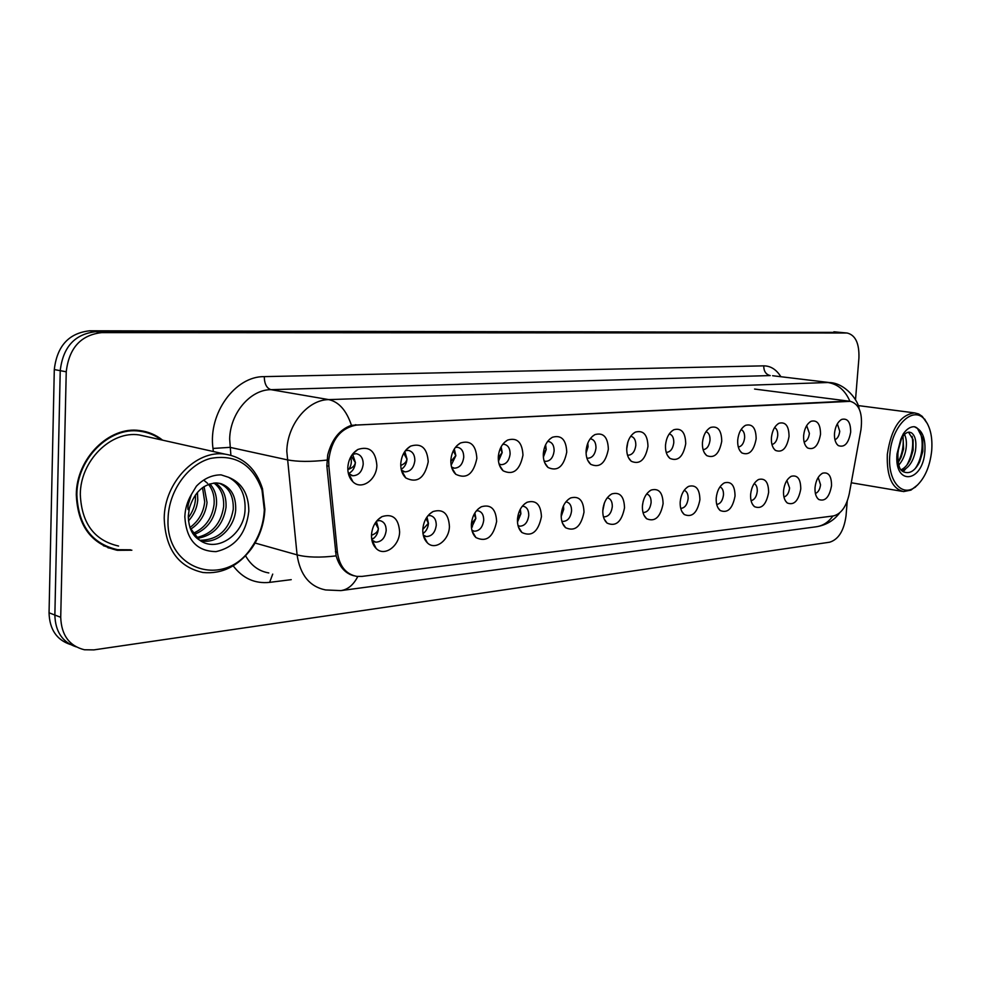 <?xml version="1.0" encoding="UTF-8"?>
<svg xmlns="http://www.w3.org/2000/svg" width="981" height="981" viewBox="0 0 981 981"><rect width="100%" height="100%" fill="white"/><g stroke="black" fill="none" stroke-linecap="round" stroke-linejoin="round"><path stroke-width="1.47" d="M449.433 526.552C449.175 540.335 435.172 550.856 427.385 542.861C424.148 539.648 422.627 535.16 422.799 529.397C423.584 521.046 426.98 515.111 433.001 511.567C443.13 508.55 448.611 513.541 449.433 526.552M423.252 535.135L426.379 536.558C431.898 536.288 435.196 532.511 436.263 525.227C436.238 519.709 434.203 516.484 430.144 515.565L427.974 515.699M496.631 521.5C493.271 537.196 486.368 542.542 475.92 537.563C472.707 534.449 471.199 529.985 471.383 524.197C472.18 515.981 475.491 510.181 481.303 506.785C490.831 504.026 495.945 508.931 496.631 521.5M471.91 530.292L474.35 531.236C479.562 530.966 482.689 527.288 483.719 520.224C483.719 514.817 481.781 511.677 477.931 510.782L476.398 510.819M541.438 516.717C538.275 531.812 531.763 537.073 521.917 532.511C518.741 529.482 517.257 525.08 517.465 519.28C518.275 511.187 521.487 505.509 527.091 502.26C536.08 499.734 540.862 504.553 541.438 516.717M518.017 525.595L519.856 526.196C524.786 525.914 527.753 522.333 528.759 515.479C528.784 510.181 526.944 507.116 523.265 506.257L522.284 506.245M584.002 512.168C581.01 526.711 574.878 531.886 565.583 527.704C562.444 524.761 560.997 520.396 561.218 514.608C562.039 506.637 565.154 501.095 570.562 497.968C579.06 495.65 583.536 500.384 584.002 512.168M561.782 521.058L563.094 521.414C567.766 521.107 570.586 517.637 571.567 510.966C571.604 505.779 569.875 502.775 566.356 501.953L565.841 501.929M624.517 507.839C621.672 521.867 615.872 526.956 607.092 523.106C604.014 520.261 602.592 515.945 602.825 510.157C603.658 502.309 606.687 496.889 611.886 493.897C619.931 491.751 624.137 496.398 624.517 507.839M603.389 516.668L604.222 516.852C608.661 516.546 611.347 513.161 612.303 506.687C612.365 501.598 610.709 498.655 607.349 497.858L607.239 497.845M663.095 503.719C660.409 517.257 654.903 522.26 646.589 518.716C643.573 515.957 642.187 511.69 642.432 505.926C643.278 498.201 646.209 492.903 651.237 490.022C658.852 488.048 662.813 492.609 663.095 503.719M643.401 512.511L643.401 512.511C647.607 512.205 650.182 508.894 651.114 502.591C651.2 497.759 649.716 494.89 646.638 493.995M699.907 499.783C697.332 512.879 692.108 517.796 684.235 514.51C681.28 511.837 679.931 507.631 680.189 501.892C681.035 494.289 683.88 489.102 688.736 486.343C695.958 484.504 699.686 488.992 699.907 499.783M680.765 508.379L680.765 508.379C684.763 508.06 687.215 504.823 688.135 498.691C688.257 494.166 686.933 491.383 684.174 490.341M735.039 496.03C732.586 508.71 727.62 513.529 720.152 510.5C717.258 507.9 715.946 503.756 716.216 498.041C717.062 490.561 719.833 485.485 724.505 482.824C731.372 481.131 734.892 485.534 735.039 496.03M716.706 504.442C720.397 503.891 722.654 500.739 723.475 494.964C723.622 490.721 722.457 488.023 719.993 486.87M768.626 492.45C766.271 504.725 761.55 509.47 754.45 506.65C751.618 504.136 750.342 500.04 750.624 494.363C751.483 487.005 754.168 482.039 758.681 479.464C765.217 477.894 768.54 482.223 768.626 492.45M751.078 500.653C754.463 499.881 756.523 496.803 757.258 491.407C757.43 487.434 756.4 484.822 754.193 483.572M800.766 489.016C798.497 500.923 793.997 505.583 787.253 502.971C784.481 500.531 783.243 496.484 783.537 490.856C784.395 483.608 787.007 478.74 791.36 476.263C797.59 474.804 800.717 479.047 800.766 489.016M783.942 496.999C787.032 496.043 788.92 493.038 789.595 488.011L786.897 480.445M831.532 485.718C829.362 497.293 825.058 501.867 818.632 499.427C815.934 497.06 814.733 493.075 815.039 487.483C815.898 480.347 818.424 475.589 822.642 473.185C828.577 471.836 831.545 476.006 831.532 485.718M815.383 493.48C818.215 492.364 819.944 489.445 820.545 484.749L818.191 477.453M399.623 531.874C399.426 546.245 384.307 557.085 376.128 548.428C372.878 545.117 371.333 540.605 371.48 534.878C372.24 526.417 375.748 520.335 381.989 516.631C392.768 513.321 398.642 518.409 399.623 531.874M371.86 540.114L375.76 542.162C381.609 541.904 385.092 538.029 386.195 530.5C386.146 524.86 383.988 521.561 379.733 520.592L376.778 520.911M428.231 461.793C424.687 478.201 417.195 483.584 405.778 477.931C402.271 474.534 400.604 469.789 400.763 463.719C401.474 455.576 404.748 449.727 410.585 446.147C421.327 442.787 427.213 447.998 428.231 461.793M405.778 477.931L401.388 470.193L404.981 471.861C410.549 471.579 413.835 467.814 414.853 460.567C414.791 454.73 412.584 451.346 408.231 450.389L405.337 450.757M476.852 458.372C473.541 474.13 466.515 479.439 455.785 474.289C452.315 470.99 450.671 466.294 450.843 460.199C451.591 452.167 454.779 446.441 460.42 443.02C470.524 439.954 476.006 445.08 476.852 458.372M451.542 467.042L454.387 468.182C459.635 467.888 462.75 464.234 463.743 457.195C463.706 451.493 461.622 448.182 457.489 447.275L455.356 447.446M522.971 455.147C519.844 470.291 513.235 475.515 503.13 470.806C499.709 467.606 498.103 462.958 498.299 456.876C499.059 448.955 502.162 443.351 507.618 440.064C517.134 437.268 522.248 442.296 522.971 455.147M499.035 463.952L501.205 464.687C506.171 464.393 509.139 460.825 510.108 454.007C510.095 448.427 508.121 445.19 504.185 444.319L502.701 444.368M566.748 452.069C563.793 466.662 557.551 471.8 548.036 467.483C544.676 464.381 543.106 459.795 543.315 453.713C544.087 445.901 547.116 440.42 552.389 437.268C561.365 434.706 566.147 439.635 566.748 452.069M544.075 460.923L545.657 461.377C550.353 461.07 553.174 457.6 554.13 450.966C554.142 445.509 552.266 442.357 548.514 441.511L547.57 441.511M608.355 449.151C605.559 463.228 599.673 468.268 590.697 464.307C587.386 461.303 585.853 456.778 586.086 450.72C586.871 443.007 589.814 437.649 594.915 434.62C603.389 432.265 607.877 437.109 608.355 449.151M586.834 457.98L587.901 458.225C592.365 457.906 595.05 454.522 595.982 448.084C596.007 442.738 594.241 439.66 590.66 438.838L590.182 438.826M647.975 446.38C645.314 459.954 639.735 464.92 631.249 461.266C628.012 458.372 626.516 453.896 626.761 447.863C627.558 440.273 630.415 435.024 635.345 432.118C643.377 429.948 647.583 434.706 647.975 446.38M627.497 455.11L628.11 455.221C632.353 454.902 634.915 451.603 635.823 445.337C635.872 440.101 634.192 437.085 630.771 436.3L630.685 436.3M685.731 443.731C683.193 456.864 677.908 461.744 669.864 458.36C666.7 455.552 665.253 451.15 665.51 445.141C666.307 437.661 669.091 432.523 673.861 429.727C681.464 427.728 685.425 432.4 685.731 443.731M666.197 452.339L666.43 452.364C670.452 452.045 672.905 448.82 673.788 442.713C673.886 437.771 672.365 434.828 669.25 433.921M721.746 441.205C719.318 453.909 714.303 458.703 706.688 455.589C703.585 452.866 702.175 448.513 702.445 442.554C703.267 435.184 705.964 430.156 710.575 427.458C717.785 425.607 721.513 430.193 721.746 441.205M703.095 449.654C706.884 449.224 709.189 446.073 710.023 440.211C710.146 435.589 708.809 432.731 706.013 431.677M756.155 438.789C753.825 451.101 749.043 455.809 741.82 452.915C738.803 450.279 737.43 445.999 737.712 440.077C738.534 432.817 741.158 427.888 745.609 425.3C752.476 423.584 755.983 428.084 756.155 438.789M738.313 447.054C741.771 446.38 743.88 443.302 744.628 437.833C744.775 433.492 743.598 430.733 741.096 429.555M789.043 436.484C786.811 448.427 782.262 453.05 775.382 450.365C772.439 447.814 771.115 443.596 771.409 437.722C772.231 430.561 774.794 425.729 779.086 423.228C785.622 421.646 788.945 426.061 789.043 436.484M771.949 444.528C775.125 443.657 777.038 440.665 777.725 435.552C777.884 431.481 776.854 428.82 774.61 427.544M820.521 434.276C818.375 445.865 814.034 450.414 807.486 447.912C804.628 445.435 803.341 441.291 803.647 435.454C804.469 428.403 806.958 423.682 811.115 421.266C817.332 419.794 820.472 424.135 820.521 434.276M804.126 442.1C807.02 441.058 808.773 438.139 809.386 433.357L806.664 425.631M850.674 432.155C848.602 443.424 844.457 447.888 838.228 445.558C835.432 443.167 834.193 439.071 834.5 433.295C835.334 426.343 837.749 421.707 841.772 419.377C847.707 418.016 850.674 422.271 850.674 432.155M834.929 439.746C837.566 438.568 839.172 435.736 839.736 431.272L837.357 423.829M376.863 465.386C376.692 479.954 361.437 490.537 352.89 481.757C349.359 478.25 347.666 473.467 347.814 467.434C348.5 459.194 351.86 453.21 357.881 449.47C369.334 445.766 375.662 451.076 376.863 465.386M348.329 473.345L352.792 475.76C358.69 475.491 362.173 471.616 363.215 464.136C363.129 458.164 360.787 454.681 356.201 453.688L352.4 454.35M373.982 545.718L374.595 545.362M426.993 516.962L428.439 523.364C428.047 527.925 426.22 531.322 422.97 533.566M474.902 512.904L475.871 518.434L471.469 527.766M520.335 509.176L520.911 513.75L517.478 522.1M563.45 505.816L563.719 509.311L561.181 516.521M604.419 502.91L602.788 510.905M643.291 500.948L642.543 504.737M376.41 521.365L378.408 528.551C377.918 533.774 375.698 537.441 371.75 539.538M404.834 451.444L406.992 458.998C406.575 463.768 404.65 467.214 401.192 469.359M454.301 448.979L455.858 455.675L451.137 465.227M501.156 446.747L502.198 452.535L498.458 461.18M545.608 444.773L546.209 449.556L543.364 457.171M587.803 443.118L588.073 446.711L586.062 453.136M627.901 441.916L626.724 448.893M352.645 454.24L355.404 462.492C354.901 467.863 352.608 471.542 348.513 473.541M328.868 466.233L328.709 460.371C331.296 439.611 340.701 427.826 356.925 425.006L850.355 401.339C859.344 404.037 862.888 413.455 860.975 429.617L849.239 493.909C846.382 506.65 841.097 514.007 833.372 515.945L362.038 576.399L356.753 576.387C345.864 574.192 339.414 566.16 337.403 552.266L328.868 466.233L326.832 465.791M162.613 440.162C155.881 434.816 148.241 431.615 139.694 430.561C109.345 425.877 76.285 458.409 76.297 494.731C77.683 525.841 91.417 544.369 117.475 550.316L131.859 550.206M107.959 547.79L112.913 548.735M353.92 575.773C345.337 573.578 339.414 566.944 336.14 555.871L326.845 465.828L327.691 455.025C331.823 439.267 339.745 429.371 351.456 425.313L847.645 401.119M70.227 644.456C56.579 639.82 49.528 629.275 49.05 612.794L54.298 369.567C57.033 346.011 68.829 333.086 89.7 330.793L840.778 332.412L95.733 331.701C74.826 334.006 62.992 347.004 60.233 370.671L54.862 615.038C55.328 631.605 62.404 642.199 76.089 646.822C62.404 642.199 55.328 631.605 54.862 615.038L60.233 370.671C62.992 347.004 74.826 334.006 95.733 331.701L840.165 332.387L847.118 333.013L101.828 332.608C80.871 334.938 69.013 347.997 66.242 371.787L60.724 617.307C61.374 635.148 69.259 645.964 84.391 649.765L93.882 649.888L829.644 542.211C838.547 539.44 844.003 530.635 846.039 515.773L847.228 501.23M116.898 550.133L116.224 550.108M855.506 399.782L858.927 357.991C859.368 343.362 855.432 335.036 847.118 333.013M146.169 432.449L141.436 430.794M350.634 457.121C351.983 461.328 351.406 465.35 348.88 469.176C352.915 467.581 355.061 465.362 355.294 462.492L351.223 456.079M349.702 472.952L348.439 473.467M371.995 535.062C375.968 533.529 378.077 531.346 378.298 528.538L375.257 522.983M371.689 539.096L374.19 537.931M400.739 465.448C404.626 463.878 406.674 461.732 406.882 458.985L403.694 453.296M402.051 468.82L401.168 469.237M450.819 461.511L455.748 455.675L453.332 450.696M498.262 457.698L502.1 452.535L500.384 448.305M543.302 453.995L546.123 449.543L545.019 446.11M422.799 529.458L428.341 523.339L426.024 518.483M422.921 533.149L424.638 532.254M471.407 523.891L475.773 518.422L474.117 514.265M471.444 527.447L472.437 526.871M517.514 518.52L520.813 513.737L519.734 510.353M141.325 431.419L136.42 430.303M161.227 439.856C154.802 435.049 147.604 432.155 139.621 431.186C109.578 426.539 76.861 458.74 76.861 494.694C78.247 525.485 91.834 543.817 117.634 549.703L130.534 549.789M147.567 436.803L139.179 434.926C110.976 430.549 80.319 460.739 80.307 494.436C81.582 523.314 94.335 540.519 118.566 546.037M264.882 509.213L262.491 488.734C256.139 468.673 243.631 457.134 224.956 454.117C196.163 449.727 164.477 482.198 164.207 518.103C165.311 548.845 178.235 566.981 202.993 572.512C221.902 574.277 238.015 566.368 251.357 548.808C259.683 536.963 264.196 523.756 264.882 509.213M264.306 509.801L262.025 490.193C252.816 464.553 235.624 453.958 210.449 458.434C187.788 464.528 168.806 490.966 168.082 518.324C164.918 570.329 224.833 588.858 251.344 547.717C259.327 536.374 263.644 523.731 264.306 509.801M190.044 527.839L199.315 539.93C216.605 553.247 243.239 534.939 244.968 511.297C246.047 495.197 240.566 483.854 228.512 477.281L221.093 474.865C211.982 474.853 203.754 478.63 196.384 486.196L191.454 494.387L188.303 504.283C187.506 509.789 187.862 511.064 189.37 508.133C194.446 492.143 203.533 483.743 216.617 482.934L220.835 483.608C231.16 487.385 236.114 496.19 235.685 510.022C234.385 527.447 218.223 543.719 202.074 540.972L200.406 540.666M197.463 492.364L197.757 500.089C197.071 507.79 193.993 514.731 188.499 520.886M195.501 494.902L195.452 499.488C194.925 505.988 192.534 512.082 188.291 517.784M204.06 486.551L207.04 502.517C205.618 514.179 200.124 523.094 190.572 529.262M202.527 487.606L204.71 501.904C203.484 512.658 198.567 521.205 189.934 527.533M209.836 483.841C214.864 489.372 217.071 496.423 216.458 504.982C214.312 519.856 206.697 529.752 193.6 534.67M208.438 484.32C212.803 489.813 214.68 496.496 214.091 504.369C212.129 518.471 205.017 528.183 192.779 533.505M215.182 482.922C222.957 487.913 226.562 496.104 226.01 507.484C223.067 525.35 213.453 535.663 197.144 538.41M213.883 483.008C220.958 488.231 224.195 496.178 223.607 506.858C220.884 523.977 211.761 534.228 196.212 537.613M218.996 483.192C228.953 487.177 233.699 495.908 233.257 509.384C229.517 529.654 218.383 539.967 199.842 540.298M204.33 480.653L207.518 483.302M103.373 545.706L108.204 547.202M927.413 423.694L922.214 416.349L918.633 413.957L914.721 412.915C900.374 414.571 891.239 428.366 887.327 454.301C886.554 476.202 891.962 488.636 903.562 491.579L910.957 490.108L917.75 484.822M931.692 450.745C932.637 438.053 930.601 428.072 925.598 420.824C914.513 403.939 891.729 424.687 889.865 454.448C887.143 480.984 902.508 498.618 916.303 486.135C924.801 478.348 929.939 466.551 931.692 450.745M898.4 449.801L897.897 453.614C897.713 470.328 901.98 470.537 902.888 471.53C909.203 474.534 914.795 471.309 919.675 461.855L922.851 451.383L922.79 438.765L917.493 428.452L914.378 426.735C910.454 426.588 906.763 428.942 903.293 433.81L900.828 439.132L898.412 449.776L901.429 438.912C903.722 434.509 906.297 432.253 909.154 432.143L911.275 432.707C915.248 435.417 916.659 441.389 915.506 450.647C913.286 461.573 908.688 468.268 901.723 470.721M904.507 434.436C906.383 438.249 906.861 443.179 905.966 449.224C904.887 455.54 902.495 460.812 898.78 465.068M903.023 436.214L903.587 448.881L901.085 457.379L898.204 462.48M908.492 432.192L913.115 439.623L913.115 450.291L910.442 459.182C907.866 464.651 904.703 468.207 900.95 469.838M905.586 468.979L903.158 471.689M914.243 426.723C923.795 428.268 925.475 454.387 915.028 468.82M912.122 436.324C913.703 445.84 911.999 455.38 906.984 464.933M902.851 436.459C903.967 445.055 902.41 453.663 898.179 462.272M586.111 450.328L587.987 446.711L587.411 444.16M626.884 446.551L627.705 442.578M561.328 513.284L563.621 509.298L563.045 506.736M603.045 508.072L604.198 503.523M337.403 552.266L335.392 551.714M849.239 401.315L847.707 401.119M356.925 425.006L355.343 424.724M213.343 451.518L212.987 448.452C208.021 413.332 235.232 376.054 264.269 376.63L763.733 365.852C763.758 371.272 765.928 374.521 770.232 375.576L270.915 389.665C250.204 389.616 230.094 413.259 229.664 439.034L230.878 455.233M763.733 365.852C770.637 365.876 776.339 369.506 780.864 376.716M772.599 375.723L830.355 382.676M357.795 576.497C353.479 584.934 347.814 589.63 340.824 590.611L325.594 589.949C309.64 586.687 300.137 574.989 297.084 554.866L286.795 451.162C287.372 424.356 307.838 399.659 328.745 399.61C338.886 401.879 346.452 410.438 351.456 425.313M326.869 460.077C310.572 461.916 297.304 461.818 287.065 459.795L229.983 447.348L212.987 448.452M849.889 401.278C845.23 390.377 837.909 384.123 827.927 382.516L328.745 399.61L270.915 389.665C266.636 388.206 264.416 383.865 264.269 376.63M832.844 516.018C828.455 522.272 822.851 525.865 816.033 526.809L340.824 590.611M255.085 543.033L297.084 554.866C307.163 557.453 320.186 557.784 336.14 555.871M291.234 579.661L269.628 582.371C254.864 583.891 242.712 578.373 233.184 565.829M846.505 332.988L833.875 331.799M101.828 332.608L89.7 330.793M66.242 371.787L54.298 369.567M60.724 617.307L49.05 612.794M245.581 555.798C251.136 565.571 258.886 571.285 268.819 572.941M272.718 574.106L269.628 582.371M191.454 494.387C187.346 501.316 185.139 508.808 184.833 516.84C186.316 539.746 196.715 551.347 216.041 551.616C235.195 547.19 246.133 533.713 248.818 511.175C248.708 494.007 241.939 482.713 228.512 477.281M900.828 439.132L897.051 453.811C893.777 486.368 922.925 482.946 924.875 451.346C925.537 439.905 923.072 432.265 917.493 428.452M911.275 432.707L909.424 432.155M423.338 535.491L427.385 542.861M472.168 531.273L475.92 537.563M518.483 527.14L521.917 532.511M562.444 523.081L565.583 527.704M604.235 519.121L607.092 523.106M644.002 515.27L646.589 518.716M681.881 511.518L684.235 514.51M718.018 507.888L720.152 510.5M752.525 504.369L754.45 506.65M785.499 500.96L787.253 502.971M817.038 497.661L818.632 499.427M372.093 540.359L376.128 548.428M451.75 467.741L455.785 474.289M499.464 465.252L503.13 470.806M544.713 462.738L548.036 467.483M587.68 460.236L590.697 464.307M628.527 457.771L631.249 461.266M667.411 455.343L669.864 458.36M704.468 452.952L706.688 455.589M739.821 450.622L741.82 452.915M773.58 448.354L775.382 450.365M805.855 446.147L807.486 447.912M836.744 444.013L838.228 445.558M348.844 473.872L352.89 481.757M425.092 536.239L426.379 536.558M473.222 530.979L474.35 531.236M518.875 525.975L519.856 526.196M562.236 521.23L563.094 521.414M603.474 516.693L604.222 516.852M374.264 541.77L375.76 542.162M403.865 471.628L404.981 471.861M453.418 467.986L454.387 468.182M500.371 464.528L501.205 464.687M544.921 461.242L545.657 461.377M587.263 458.115L587.901 458.225M348.745 474.865L349.432 475.025M351.48 475.466L352.792 475.76M351.59 574.915L350.021 574.474M850.355 401.339L754.573 389.052M454.08 472.413L454.706 472.535M352.866 453.737L357.881 449.47M840.778 419.942L841.772 419.377M809.999 421.916L811.115 421.266M777.835 423.976L779.086 423.228M744.199 426.159L745.609 425.3M708.969 428.464L710.575 427.458M672.034 430.904L673.861 429.727M633.26 433.492L635.345 432.118M592.524 436.251L594.915 434.62M549.642 439.206L552.389 437.268M504.442 442.394L507.618 440.064M456.729 445.84L460.42 443.02M406.293 449.592L410.585 446.147M377.869 519.709L381.989 516.631M821.747 473.676L822.642 473.185M790.355 476.815L791.36 476.263M757.54 480.114L758.681 479.464M723.218 483.572L724.505 482.824M687.252 487.201L688.736 486.343M649.545 491.04L651.237 490.022M609.961 495.098L611.886 493.897M568.33 499.403L570.562 497.968M524.504 503.964L527.091 502.26M478.299 508.845L481.303 506.785M429.494 514.069L433.001 511.567M112.141 548.624L117.475 550.316M772.967 375.772L829.399 382.553C845.291 382.958 858.424 400.739 859.086 408.648M839.613 512.94C833.887 520.592 826.027 525.215 816.033 526.809M135.488 430.267L139.621 431.186M139.179 434.926L224.956 454.117M262.025 490.193L262.491 488.734M199.315 539.93C192.264 535.577 188.597 527.631 188.303 516.08L189.37 508.133M199.916 540.347L202.074 540.972M251.344 547.717L251.357 548.808M858.142 405.57L914.721 412.915M925.598 420.824L924.74 419.157M916.303 486.135L915.028 487.422M851.275 482.762L902.115 491.334M901.858 436.643L901.429 438.912"/></g></svg>
